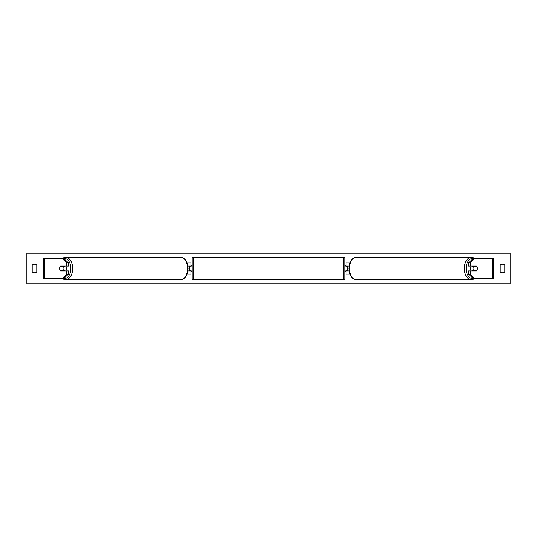 <?xml version="1.0" encoding="UTF-8"?>
<svg xmlns="http://www.w3.org/2000/svg" width="537" height="537" viewBox="0 0 537 537"><rect width="100%" height="100%" fill="white"/><g stroke="black" fill="none" stroke-linecap="round" stroke-linejoin="round"><path stroke-width="0.81" d="M186.762 274.857L190.917 274.857L190.917 270.917L187.896 270.917M190.917 266.211L190.917 262.143L186.762 262.143M189.648 266.084L191.172 266.211L191.172 265.318L192.192 265.318M189.648 266.211L189.648 270.917M187.896 266.084L190.917 266.084M68.333 262.734L66.776 262.734L61.869 258.324L63.426 258.324L68.333 262.734L68.333 266.084L60.54 266.084A3.182 2.041 -90 0 0 59.829 268.5A3.182 2.041 -90 0 0 60.54 270.917L66.776 270.917L66.776 274.266L68.333 274.266L68.333 270.917L66.776 270.917M68.333 274.266L63.426 278.676L43.383 278.676L43.383 258.324L61.869 258.324M66.776 266.084L66.776 262.734M61.869 278.676L66.776 274.266M470.224 266.084L470.224 262.734L475.131 258.324L473.574 258.324L468.667 262.734L468.667 266.084L476.46 266.084A3.182 2.041 -90 0 1 477.171 268.5A3.182 2.041 -90 0 1 476.46 270.917L470.224 270.917L470.224 274.266L468.667 274.266L468.667 270.917L470.224 270.917M468.667 274.266L473.574 278.676L493.617 278.676L493.617 258.324L475.131 258.324M468.667 262.734L470.224 262.734M475.131 278.676L470.224 274.266M350.238 274.857L346.083 274.857L346.083 270.917L349.104 270.917M346.083 266.211L346.083 262.143L350.238 262.143M347.352 266.084L347.352 270.917M349.104 266.084L346.083 266.084M193.461 257.183L193.461 279.817A1.269 1.269 0 0 1 192.192 278.549L192.192 258.451A1.269 1.269 0 0 1 193.461 257.183L343.539 257.183A1.269 1.269 0 0 1 344.808 258.451L344.808 278.549A1.269 1.269 0 0 1 343.539 279.817L343.539 257.183M193.461 279.817L343.539 279.817M192.192 271.682L191.172 271.682L191.172 270.789L189.648 270.789M347.352 266.211L345.828 266.211L345.828 265.318L344.808 265.318L344.808 271.682L345.828 271.682L345.828 270.789L347.352 270.789M344.808 278.549L344.808 271.682M344.808 265.318L344.808 258.451M63.285 270.789L60.453 270.789A3.182 2.041 90 0 1 59.829 268.5A3.182 2.041 90 0 1 60.453 266.211L63.285 266.211A3.182 2.041 90 0 1 63.916 268.5A3.182 2.041 90 0 1 63.285 270.789L65.044 270.789A3.182 2.041 90 0 1 64.95 270.917M65.729 266.084A3.182 2.041 90 0 1 66.447 268.5A3.182 2.041 90 0 1 65.729 270.917M64.95 266.084A3.182 2.041 90 0 1 65.044 266.211L63.285 266.211M504.807 271.809A3.182 3.182 0 0 1 500.229 271.809L500.229 265.191A3.182 3.182 0 0 1 504.807 265.191L504.807 271.809M34.482 272.783A3.182 3.182 0 0 0 36.771 271.809L36.771 265.191A3.182 3.182 0 0 0 32.193 265.191L32.193 271.809A3.182 3.182 0 0 0 34.482 272.783M26.85 283.764L26.85 253.236L510.15 253.236L510.15 283.764L26.85 283.764M477.171 268.5A3.182 2.041 90 0 0 476.547 266.211L473.715 266.211A3.182 2.041 90 0 0 473.084 268.5A3.182 2.041 90 0 0 473.715 270.789L476.547 270.789A3.182 2.041 90 0 0 477.171 268.5M471.271 266.084A3.182 2.041 90 0 0 470.553 268.5A3.182 2.041 90 0 0 471.271 270.917M473.715 266.211L471.956 266.211A3.182 2.041 90 0 1 472.05 266.084M473.715 270.789L471.956 270.789A3.182 2.041 90 0 0 472.05 270.917M44.336 278.676L44.336 258.324M492.664 278.676L492.664 258.324M63.648 278.481A10.049 6.457 -90 0 0 70.864 268.5A10.049 6.457 -90 0 0 63.648 258.519M72.656 268.5A11.317 7.276 90 0 1 65.38 279.817L180.345 279.817A11.317 7.276 -90 0 0 187.621 268.5A11.317 7.276 -90 0 0 180.345 257.183L65.38 257.183A11.317 7.276 90 0 1 72.656 268.5M473.352 278.481A10.049 6.457 -90 0 1 466.136 268.5A10.049 6.457 -90 0 1 473.352 258.519M475.044 258.324L471.62 257.183A11.317 7.276 90 0 0 464.344 268.5A11.317 7.276 90 0 0 471.62 279.817L356.655 279.817A11.317 7.276 -90 0 1 349.379 268.5A11.317 7.276 -90 0 1 356.655 257.183C352.01 257.767 349.433 261.539 348.929 268.5C349.433 275.461 352.01 279.233 356.655 279.817M61.956 278.676L65.38 279.817M180.345 257.183C184.99 257.767 187.567 261.539 188.071 268.5C187.567 275.461 184.99 279.233 180.345 279.817M61.956 258.324L65.38 257.183M471.62 257.183L356.655 257.183M475.044 278.676L471.62 279.817"/></g></svg>
